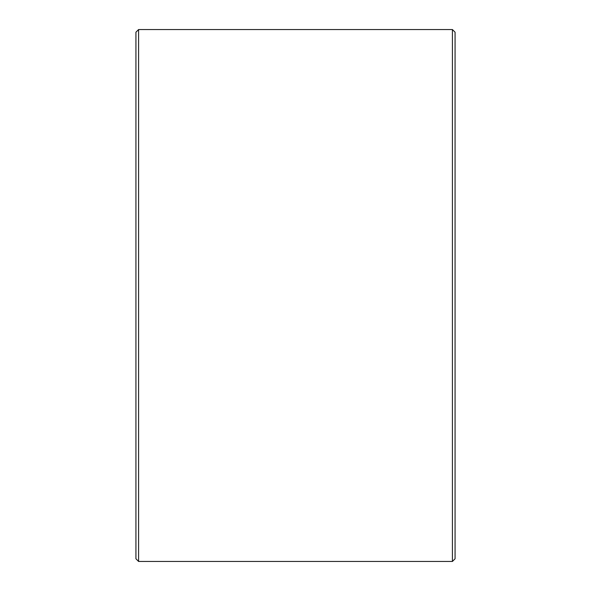 <?xml version="1.0" encoding="UTF-8"?>
<svg xmlns="http://www.w3.org/2000/svg" width="591" height="591" viewBox="0 0 591 591"><rect width="100%" height="100%" fill="white"/><g stroke="black" fill="none" stroke-linecap="round" stroke-linejoin="round"><path stroke-width="0.89" d="M135.93 558.79L135.93 32.209L138.589 29.55L138.589 561.45L135.93 558.79M452.411 29.55L455.07 32.209L455.07 558.79L452.411 561.45L452.411 29.55L138.589 29.55M452.411 561.45L138.589 561.45"/></g></svg>
